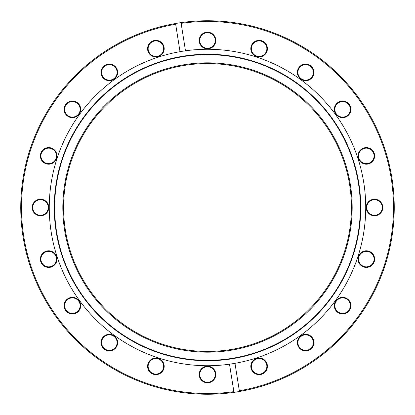 <?xml version="1.0" encoding="UTF-8"?>
<svg xmlns="http://www.w3.org/2000/svg" width="415" height="415" viewBox="0 0 415 415"><rect width="100%" height="100%" fill="white"/><g stroke="black" fill="none" stroke-linecap="round" stroke-linejoin="round"><path stroke-width="0.62" d="M207.5 352.174A144.674 144.674 0 0 1 62.826 207.5A144.674 144.674 0 0 1 207.5 62.826A144.674 144.674 0 0 1 352.174 207.5A144.674 144.674 0 0 1 207.5 352.174M207.5 63.562A143.938 143.938 0 0 0 63.562 207.5A143.938 143.938 0 0 0 207.5 351.438A143.938 143.938 0 0 0 351.438 207.5A143.938 143.938 0 0 0 207.5 63.562M259.105 56.974A8.305 8.305 0 0 1 250.805 48.669A8.305 8.305 0 0 1 259.105 40.364A8.305 8.305 0 0 1 267.41 48.669A8.305 8.305 0 0 1 259.105 56.974M259.105 40.919A7.75 7.75 0 0 0 251.355 48.669A7.75 7.75 0 0 0 259.105 56.419A7.75 7.75 0 0 0 266.855 48.669A7.75 7.75 0 0 0 259.105 40.919M305.663 80.697A8.305 8.305 0 0 1 297.358 72.392A8.305 8.305 0 0 1 305.663 64.086A8.305 8.305 0 0 1 313.968 72.392A8.305 8.305 0 0 1 305.663 80.697M305.663 64.641A7.75 7.75 0 0 0 297.913 72.392A7.75 7.75 0 0 0 305.663 80.142A7.75 7.75 0 0 0 313.413 72.392A7.75 7.75 0 0 0 305.663 64.641M366.331 164.195A8.305 8.305 0 0 1 358.026 155.895A8.305 8.305 0 0 1 366.331 147.59A8.305 8.305 0 0 1 374.636 155.895A8.305 8.305 0 0 1 366.331 164.195M366.331 148.145A7.75 7.75 0 0 0 358.581 155.895A7.75 7.75 0 0 0 366.331 163.645A7.75 7.75 0 0 0 374.081 155.895A7.75 7.75 0 0 0 366.331 148.145M342.608 117.642A8.305 8.305 0 0 1 334.303 109.337A8.305 8.305 0 0 1 342.608 101.032A8.305 8.305 0 0 1 350.914 109.337A8.305 8.305 0 0 1 342.608 117.642M342.608 101.587A7.75 7.75 0 0 0 334.858 109.337A7.75 7.75 0 0 0 342.608 117.087A7.75 7.75 0 0 0 350.359 109.337A7.75 7.75 0 0 0 342.608 101.587M374.506 215.805A8.305 8.305 0 0 1 366.201 207.5A8.305 8.305 0 0 1 374.506 199.195A8.305 8.305 0 0 1 382.806 207.5A8.305 8.305 0 0 1 374.506 215.805M374.506 199.75A7.75 7.75 0 0 0 366.756 207.5A7.75 7.75 0 0 0 374.506 215.25A7.75 7.75 0 0 0 382.257 207.5A7.75 7.75 0 0 0 374.506 199.75M366.331 267.41A8.305 8.305 0 0 1 358.026 259.105A8.305 8.305 0 0 1 366.331 250.805A8.305 8.305 0 0 1 374.636 259.105A8.305 8.305 0 0 1 366.331 267.41M366.331 251.355A7.75 7.75 0 0 0 358.581 259.105A7.75 7.75 0 0 0 366.331 266.855A7.75 7.75 0 0 0 374.081 259.105A7.75 7.75 0 0 0 366.331 251.355M342.608 313.968A8.305 8.305 0 0 1 334.303 305.663A8.305 8.305 0 0 1 342.608 297.358A8.305 8.305 0 0 1 350.914 305.663A8.305 8.305 0 0 1 342.608 313.968M342.608 297.913A7.75 7.75 0 0 0 334.858 305.663A7.75 7.75 0 0 0 342.608 313.413A7.75 7.75 0 0 0 350.359 305.663A7.75 7.75 0 0 0 342.608 297.913M305.663 350.914A8.305 8.305 0 0 1 297.358 342.608A8.305 8.305 0 0 1 305.663 334.303A8.305 8.305 0 0 1 313.968 342.608A8.305 8.305 0 0 1 305.663 350.914M305.663 334.858A7.75 7.75 0 0 0 297.913 342.608A7.75 7.75 0 0 0 305.663 350.359A7.75 7.75 0 0 0 313.413 342.608A7.75 7.75 0 0 0 305.663 334.858M259.105 374.636A8.305 8.305 0 0 1 250.805 366.331A8.305 8.305 0 0 1 259.105 358.026A8.305 8.305 0 0 1 267.41 366.331A8.305 8.305 0 0 1 259.105 374.636M259.105 358.581A7.75 7.75 0 0 0 251.355 366.331A7.75 7.75 0 0 0 259.105 374.081A7.75 7.75 0 0 0 266.855 366.331A7.75 7.75 0 0 0 259.105 358.581M207.5 382.806A8.305 8.305 0 0 1 199.195 374.506A8.305 8.305 0 0 1 207.5 366.201A8.305 8.305 0 0 1 215.805 374.506A8.305 8.305 0 0 1 207.5 382.806M207.5 366.756A7.75 7.75 0 0 0 199.75 374.506A7.75 7.75 0 0 0 207.5 382.257A7.75 7.75 0 0 0 215.25 374.506A7.75 7.75 0 0 0 207.5 366.756M155.895 374.636A8.305 8.305 0 0 1 147.59 366.331A8.305 8.305 0 0 1 155.895 358.026A8.305 8.305 0 0 1 164.195 366.331A8.305 8.305 0 0 1 155.895 374.636M155.895 358.581A7.75 7.75 0 0 0 148.145 366.331A7.75 7.75 0 0 0 155.895 374.081A7.75 7.75 0 0 0 163.645 366.331A7.75 7.75 0 0 0 155.895 358.581M109.337 350.914A8.305 8.305 0 0 1 101.032 342.608A8.305 8.305 0 0 1 109.337 334.303A8.305 8.305 0 0 1 117.642 342.608A8.305 8.305 0 0 1 109.337 350.914M109.337 334.858A7.75 7.75 0 0 0 101.587 342.608A7.75 7.75 0 0 0 109.337 350.359A7.75 7.75 0 0 0 117.087 342.608A7.75 7.75 0 0 0 109.337 334.858M72.392 313.968A8.305 8.305 0 0 1 64.086 305.663A8.305 8.305 0 0 1 72.392 297.358A8.305 8.305 0 0 1 80.697 305.663A8.305 8.305 0 0 1 72.392 313.968M72.392 297.913A7.75 7.75 0 0 0 64.641 305.663A7.75 7.75 0 0 0 72.392 313.413A7.75 7.75 0 0 0 80.142 305.663A7.75 7.75 0 0 0 72.392 297.913M48.669 267.41A8.305 8.305 0 0 1 40.364 259.105A8.305 8.305 0 0 1 48.669 250.805A8.305 8.305 0 0 1 56.974 259.105A8.305 8.305 0 0 1 48.669 267.41M48.669 251.355A7.75 7.75 0 0 0 40.919 259.105A7.75 7.75 0 0 0 48.669 266.855A7.75 7.75 0 0 0 56.419 259.105A7.75 7.75 0 0 0 48.669 251.355M40.494 215.805A8.305 8.305 0 0 1 32.194 207.5A8.305 8.305 0 0 1 40.494 199.195A8.305 8.305 0 0 1 48.799 207.5A8.305 8.305 0 0 1 40.494 215.805M40.494 199.75A7.75 7.75 0 0 0 32.744 207.5A7.75 7.75 0 0 0 40.494 215.25A7.75 7.75 0 0 0 48.244 207.5A7.75 7.75 0 0 0 40.494 199.75M48.669 164.195A8.305 8.305 0 0 1 40.364 155.895A8.305 8.305 0 0 1 48.669 147.59A8.305 8.305 0 0 1 56.974 155.895A8.305 8.305 0 0 1 48.669 164.195M48.669 148.145A7.75 7.75 0 0 0 40.919 155.895A7.75 7.75 0 0 0 48.669 163.645A7.75 7.75 0 0 0 56.419 155.895A7.75 7.75 0 0 0 48.669 148.145M72.392 117.642A8.305 8.305 0 0 1 64.086 109.337A8.305 8.305 0 0 1 72.392 101.032A8.305 8.305 0 0 1 80.697 109.337A8.305 8.305 0 0 1 72.392 117.642M72.392 101.587A7.75 7.75 0 0 0 64.641 109.337A7.75 7.75 0 0 0 72.392 117.087A7.75 7.75 0 0 0 80.142 109.337A7.75 7.75 0 0 0 72.392 101.587M109.337 80.697A8.305 8.305 0 0 1 101.032 72.392A8.305 8.305 0 0 1 109.337 64.086A8.305 8.305 0 0 1 117.642 72.392A8.305 8.305 0 0 1 109.337 80.697M109.337 64.641A7.75 7.75 0 0 0 101.587 72.392A7.75 7.75 0 0 0 109.337 80.142A7.75 7.75 0 0 0 117.087 72.392A7.75 7.75 0 0 0 109.337 64.641M155.895 56.974A8.305 8.305 0 0 1 147.59 48.669A8.305 8.305 0 0 1 155.895 40.364A8.305 8.305 0 0 1 164.195 48.669A8.305 8.305 0 0 1 155.895 56.974M155.895 40.919A7.75 7.75 0 0 0 148.145 48.669A7.75 7.75 0 0 0 155.895 56.419A7.75 7.75 0 0 0 163.645 48.669A7.75 7.75 0 0 0 155.895 40.919M207.5 48.799A8.305 8.305 0 0 1 199.195 40.494A8.305 8.305 0 0 1 207.5 32.194A8.305 8.305 0 0 1 215.805 40.494A8.305 8.305 0 0 1 207.5 48.799M207.5 32.744A7.75 7.75 0 0 0 199.75 40.494A7.75 7.75 0 0 0 207.5 48.244A7.75 7.75 0 0 0 215.25 40.494A7.75 7.75 0 0 0 207.5 32.744M207.5 360.754A153.254 153.254 0 0 1 54.246 207.5A153.254 153.254 0 0 1 207.5 54.246A153.254 153.254 0 0 1 360.754 207.5A153.254 153.254 0 0 1 207.5 360.754M207.5 360.355A152.855 152.855 0 0 1 54.645 207.5A152.855 152.855 0 0 1 207.5 54.645A152.855 152.855 0 0 1 360.355 207.5A152.855 152.855 0 0 1 207.5 360.355M185.484 50.801L181.137 23.365A186.013 186.013 0 0 1 392.823 191.528A186.013 186.013 0 0 1 239.331 390.769L234.983 363.333A158.24 158.24 0 0 0 207.5 49.261A158.24 158.24 0 0 0 49.862 221.294A158.24 158.24 0 0 0 229.516 364.199L233.977 392.362A186.75 186.75 0 0 1 21.44 223.529A186.75 186.75 0 0 1 207.5 20.75A186.75 186.75 0 0 1 393.56 191.471A186.75 186.75 0 0 1 233.977 392.362L233.863 391.636A186.013 186.013 0 0 1 23.78 236.597A186.013 186.013 0 0 1 175.669 24.231L180.017 51.668M181.137 23.365L181.023 22.638L181.137 23.365M229.516 364.199A158.24 158.24 0 0 0 234.983 363.333M175.555 23.505L175.669 24.231L175.555 23.505"/></g></svg>
